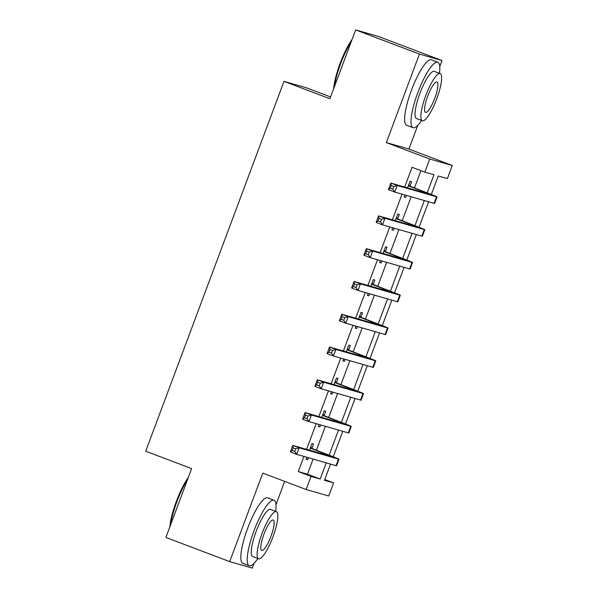 <?xml version="1.0" encoding="UTF-8"?>
<svg xmlns="http://www.w3.org/2000/svg" width="598" height="598" viewBox="0 0 598 598"><rect width="100%" height="100%" fill="white"/><g stroke="black" fill="none" stroke-linecap="round" stroke-linejoin="round"><path stroke-width="0.9" d="M324.751 479.521L333.632 482.885L328.728 495.996L306.154 489.515L311.057 476.404L320.207 479.028L326.254 462.852M330.589 96.943L306.557 87.846L283.983 81.365L145.703 451.213L191.629 468.608L165.885 537.46L229.677 561.619L252.251 568.1L254.03 563.338M275.984 504.622L284.67 481.383M283.983 81.365L329.909 98.752L355.653 29.9L378.228 36.381L442.019 60.54L419.445 54.059L386.345 142.586L429.723 159.016L452.297 165.497L447.394 178.608L438.244 175.984L431.33 194.462M386.345 142.586L408.92 149.066L417.815 125.288M439.769 66.572L442.019 60.54M408.92 149.066L452.297 165.497M355.653 29.9L419.445 54.059M427.204 192.855L433.969 174.758L424.819 172.127L412.059 167.298L404.674 187.062M402.02 194.148L392.415 219.847M389.761 226.934L380.156 252.633M377.502 259.719L367.897 285.425M365.243 292.512L355.638 318.211M352.984 325.297L343.379 351.004M340.725 358.082L331.12 383.789M328.466 390.875L318.861 416.574M316.207 423.661L306.602 449.367M303.948 456.453L298.297 471.568L307.454 474.199L313.105 459.077M316.379 450.316L325.364 426.292M328.638 417.524L337.623 393.499M340.897 384.738L349.882 360.714M353.156 351.953L362.141 327.928M365.415 319.16L374.4 295.135M377.674 286.375L386.659 262.35M389.933 253.582L398.918 229.557M402.192 220.797L411.177 196.772M414.451 188.011L420.94 170.662M409.981 185.963L411.581 181.68L410.056 181.246L407.567 187.892M404.921 194.978L404.173 196.981L405.698 197.422L406.446 195.411M397.722 218.748L399.322 214.473L397.797 214.032L395.308 220.677M392.662 227.763L391.914 229.767L393.439 230.208L394.187 228.204M385.463 251.534L387.063 247.258L385.538 246.817L383.049 253.47M380.403 260.556L379.655 262.559L381.18 262.993L381.928 260.99M373.204 284.327L374.804 280.043L373.279 279.61L370.79 286.255M368.144 293.341L367.396 295.345L368.921 295.786L369.669 293.782M360.945 317.112L362.545 312.836L361.02 312.395L358.531 319.04M355.885 326.127L355.137 328.138L356.662 328.571L357.41 326.568M348.686 349.905L350.286 345.622L348.761 345.188L346.272 351.833M343.626 358.92L342.878 360.923L344.403 361.364L345.151 359.353M336.427 382.69L338.027 378.407L336.502 377.973L334.013 384.619M331.367 391.705L330.619 393.708L332.144 394.149L332.892 392.146M324.168 415.475L325.768 411.2L324.243 410.759L321.761 417.411M319.108 424.49L318.36 426.501L319.885 426.935L320.633 424.931M311.909 448.268L313.509 443.985L311.984 443.552L309.502 450.197M306.849 457.283L306.101 459.286L307.626 459.727L308.374 457.717M306.154 489.515L262.776 473.093L229.677 561.619M298.297 471.568L311.057 476.404M424.819 172.127L429.723 159.016M330.53 464.078L324.482 480.254L333.632 482.885M428.602 201.773L419.071 227.255M416.343 234.566L406.812 260.04M404.084 267.351L394.553 292.826M391.825 300.136L382.294 325.618M379.566 332.929L370.035 358.404M367.307 365.714L357.776 391.189M355.048 398.507L345.517 423.982M342.789 431.293L333.258 456.767M329.132 455.16L338.513 430.067M341.391 422.375L350.772 397.281M353.65 389.582L363.031 364.488M365.909 356.797L375.29 331.703M378.168 324.011L387.549 298.91M390.427 291.219L399.808 266.125M402.686 258.433L412.067 233.34M414.945 225.64L424.326 200.547M307.454 474.199L320.207 479.028M404.218 196.862L405.698 197.422M391.959 229.647L393.439 230.208M379.7 262.432L381.18 262.993M367.441 295.225L368.921 295.786M355.182 328.01L356.662 328.571M342.923 360.803L344.403 361.364M330.664 393.589L332.144 394.149M318.405 426.374L319.885 426.935M306.146 459.167L307.626 459.727M409.092 186.12L430.53 194.455L390.845 183.085L397.221 185.507L436.547 196.794A21.005 0.381 20.5 0 0 437.086 196.906A21.005 0.381 20.5 0 0 421.986 190.859L408.456 185.522M408.733 184.782L410.617 186.554M393.776 186.516L397.221 185.507L394.77 192.063L388.394 189.648L390.845 183.085L391.227 185.552L390.247 188.176L392.796 189.14L393.776 186.516L391.227 185.552M392.796 189.14L394.77 192.063L434.096 203.35A21.005 0.381 20.5 0 0 434.634 203.462L437.086 196.906M388.394 189.648L390.247 188.176M396.833 218.905L418.271 227.24L378.586 215.878L384.963 218.292L424.288 229.58A21.005 0.381 20.5 0 0 424.827 229.692A21.005 0.381 20.5 0 0 409.727 223.652L396.197 218.307M396.474 217.575L398.358 219.346M381.517 219.309L384.963 218.292L382.511 224.848L376.135 222.434L378.586 215.878L378.968 218.337L377.988 220.961L380.537 221.933L381.517 219.309L378.968 218.337M380.537 221.933L382.511 224.848L421.837 236.143A21.005 0.381 20.5 0 0 422.375 236.247L424.827 229.692M376.135 222.434L377.988 220.961M384.574 251.691L406.012 260.025L366.327 248.663L372.704 251.078L412.029 262.373A21.005 0.381 20.5 0 0 412.568 262.477A21.005 0.381 20.5 0 0 397.468 256.437L383.938 251.1M384.215 250.36L386.099 252.132M369.258 252.094L372.704 251.078L370.252 257.641L363.876 255.219L366.327 248.663L366.709 251.13L365.729 253.754L368.278 254.718L369.258 252.094L366.709 251.13M368.278 254.718L370.252 257.641L409.578 268.928A21.005 0.381 20.5 0 0 410.116 269.04L412.568 262.477M363.876 255.219L365.729 253.754M372.315 284.484L393.753 292.818L354.068 281.456L360.445 283.871L399.77 295.158A21.005 0.381 20.5 0 0 400.309 295.27A21.005 0.381 20.5 0 0 385.209 289.223L371.679 283.886M371.956 283.153L373.84 284.917M356.999 284.887L360.445 283.871L357.993 290.426L351.617 288.012L354.068 281.456L354.45 283.915L353.47 286.539L356.019 287.503L356.999 284.887L354.45 283.915M356.019 287.503L357.993 290.426L397.319 301.713A21.005 0.381 20.5 0 0 397.857 301.826L400.309 295.27M351.617 288.012L353.47 286.539M360.056 317.269L381.494 325.604L341.809 314.242L348.186 316.656L387.511 327.951A21.005 0.381 20.5 0 0 388.05 328.055A21.005 0.381 20.5 0 0 372.95 322.016L359.42 316.678M359.697 315.938L361.581 317.71M344.74 317.673L348.186 316.656L345.734 323.212L339.358 320.797L341.809 314.242L342.191 316.708L341.211 319.332L343.76 320.296L344.74 317.673L342.191 316.708M343.76 320.296L345.734 323.212L385.06 334.506A21.005 0.381 20.5 0 0 385.598 334.618L388.05 328.055M339.358 320.797L341.211 319.332M333.594 88.9A34.168 7.722 -69.3 0 1 340.127 63.343A34.168 7.722 -69.3 0 1 352.117 39.356M351.325 41.479A35.013 7.909 110.7 0 0 340.711 63.582A35.013 7.909 110.7 0 0 334.342 86.904M439.455 73.322A35.013 7.909 110.7 0 0 437.796 62.214A35.013 7.909 110.7 0 0 417.763 92.765A35.013 7.909 110.7 0 0 412.994 127.695A35.013 7.909 110.7 0 0 421.597 120.467M437.796 62.214L431.412 59.793A35.013 7.909 110.7 0 0 411.387 90.35A35.013 7.909 110.7 0 0 406.618 125.281L412.994 127.695M422.338 120.751L416.47 118.524A25.206 5.696 -69.3 0 1 419.901 93.378A25.206 5.696 -69.3 0 1 434.32 71.379L440.188 73.599A25.206 5.696 110.7 0 0 425.769 95.598A25.206 5.696 110.7 0 0 422.338 120.751A25.206 5.696 110.7 0 0 436.757 98.752A25.206 5.696 110.7 0 0 440.188 73.599M427.72 96.158A16.243 3.67 110.7 0 0 425.507 112.364A16.243 3.67 110.7 0 0 434.798 98.192A16.243 3.67 110.7 0 0 437.018 81.986A16.243 3.67 110.7 0 0 427.72 96.158M169.817 526.95A34.168 7.722 -69.3 0 1 176.343 501.393A34.168 7.722 -69.3 0 1 188.34 477.406M187.548 479.529A35.013 7.909 110.7 0 0 176.926 501.632A35.013 7.909 110.7 0 0 170.565 524.954M275.671 511.372A35.013 7.909 110.7 0 0 274.011 500.264A35.013 7.909 110.7 0 0 253.986 530.815A35.013 7.909 110.7 0 0 249.216 565.745A35.013 7.909 110.7 0 0 257.82 558.517M274.011 500.264L267.635 497.842A35.013 7.909 110.7 0 0 247.609 528.4A35.013 7.909 110.7 0 0 242.833 563.331L249.216 565.745M258.553 558.801L252.685 556.574A25.206 5.696 -69.3 0 1 256.123 531.428A25.206 5.696 -69.3 0 1 270.543 509.429L276.411 511.649A25.206 5.696 110.7 0 0 261.991 533.648A25.206 5.696 110.7 0 0 258.553 558.801A25.206 5.696 110.7 0 0 272.972 536.802A25.206 5.696 110.7 0 0 276.411 511.649M263.942 534.208A16.243 3.67 110.7 0 0 261.73 550.414A16.243 3.67 110.7 0 0 271.021 536.242A16.243 3.67 110.7 0 0 273.234 520.036A16.243 3.67 110.7 0 0 263.942 534.208M347.797 350.062L369.235 358.396L329.55 347.027L335.927 349.449L375.252 360.736A21.005 0.381 20.5 0 0 375.791 360.848A21.005 0.381 20.5 0 0 360.691 354.801L347.161 349.464M347.438 348.724L349.322 350.495M332.481 350.458L335.927 349.449L333.475 356.004L327.099 353.59L329.55 347.027L329.932 349.494L328.952 352.117L331.501 353.082L332.481 350.458L329.932 349.494M331.501 353.082L333.475 356.004L372.801 367.292A21.005 0.381 20.5 0 0 373.339 367.404L375.791 360.848M327.099 353.59L328.952 352.117M335.538 382.847L356.976 391.182L317.291 379.82L323.668 382.234L362.993 393.521A21.005 0.381 20.5 0 0 363.532 393.634A21.005 0.381 20.5 0 0 348.432 387.594L334.902 382.249M335.179 381.517L337.063 383.288M320.222 383.251L323.668 382.234L321.216 388.79L314.84 386.375L317.291 379.82L317.673 382.279L316.693 384.903L319.242 385.874L320.222 383.251L317.673 382.279M319.242 385.874L321.216 388.79L360.542 400.084A21.005 0.381 20.5 0 0 361.08 400.189L363.532 393.634M314.84 386.375L316.693 384.903M323.279 415.632L344.717 423.967L305.032 412.605L311.409 415.019L350.734 426.314A21.005 0.381 20.5 0 0 351.273 426.419A21.005 0.381 20.5 0 0 336.173 420.379L322.643 415.042M322.92 414.302L324.804 416.073M307.963 416.036L311.409 415.019L308.957 421.583L302.581 419.161L305.032 412.605L305.414 415.072L304.434 417.696L306.983 418.66L307.963 416.036L305.414 415.072M306.983 418.66L308.957 421.583L348.283 432.87A21.005 0.381 20.5 0 0 348.821 432.982L351.273 426.419M302.581 419.161L304.434 417.696M311.02 448.425L332.458 456.76L292.773 445.39L299.149 447.812L338.475 459.1A21.005 0.381 20.5 0 0 339.014 459.212A21.005 0.381 20.5 0 0 323.914 453.164L310.384 447.827M310.661 447.087L312.545 448.859M295.704 448.821L299.149 447.812L296.698 454.368L290.322 451.953L292.773 445.39L293.155 447.857L292.175 450.481L294.724 451.445L295.704 448.821L293.155 447.857M294.724 451.445L296.698 454.368L336.024 465.655A21.005 0.381 20.5 0 0 336.562 465.767L339.014 459.212M290.322 451.953L292.175 450.481M420.461 190.426L420.065 191.48M436.547 196.794L434.096 203.35M408.202 223.211L407.806 224.265M424.288 229.58L421.837 236.143M395.943 255.996L395.547 257.058M412.029 262.373L409.578 268.928M383.684 288.789L383.288 289.843M399.77 295.158L397.319 301.713M371.425 321.575L371.029 322.628M387.511 327.951L385.06 334.506M359.166 354.367L358.77 355.421M375.252 360.736L372.801 367.292M346.907 387.153L346.511 388.207M362.993 393.521L360.542 400.084M334.648 419.938L334.252 420.999M350.734 426.314L348.283 432.87M322.389 452.731L321.993 453.785M338.475 459.1L336.024 465.655"/></g></svg>
